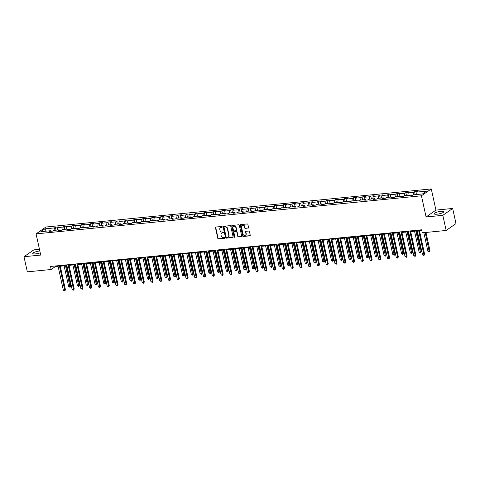 <?xml version="1.0" encoding="UTF-8"?>
<svg xmlns="http://www.w3.org/2000/svg" width="480" height="480" viewBox="0 0 480 480"><rect width="100%" height="100%" fill="white"/><g stroke="black" fill="none" stroke-linecap="round" stroke-linejoin="round"><path stroke-width="0.72" d="M222.216 226.848A0.438 0.378 -124.9 0 0 221.736 226.47L215.88 227.046A0.624 0.534 -124.9 0 0 215.46 227.694L217.812 238.392A0.624 0.534 -124.9 0 0 218.49 238.932L224.352 238.35A0.438 0.378 -124.9 0 0 224.166 237.522L223.41 237.594A1.998 1.716 -124.9 0 1 221.226 235.866L221.028 234.978A1.998 1.716 -124.9 0 1 222.378 232.902L223.134 232.824A0.438 0.378 -124.9 0 0 222.954 231.996L222.192 232.068A1.998 1.716 -124.9 0 1 220.014 230.34L219.816 229.452A1.998 1.716 -124.9 0 1 221.16 227.376L221.922 227.298A0.438 0.378 -124.9 0 0 222.216 226.848M441.12 211.308A4.956 1.098 -12.4 0 0 434.202 213.822A4.956 1.098 -12.4 0 0 436.968 214.2A4.956 1.098 -12.4 0 0 443.886 211.692A4.956 1.098 -12.4 0 0 441.12 211.308M39.834 250.968A4.956 1.098 -12.4 0 0 39.708 250.98A4.956 1.098 -12.4 0 0 32.79 253.494A4.956 1.098 -12.4 0 0 35.55 253.878A4.956 1.098 -12.4 0 0 40.242 252.828M248.136 228.138A0.624 0.534 -124.9 0 0 248.556 227.49L247.896 224.49A0.624 0.534 -124.9 0 0 247.218 223.95L240.714 224.592A0.624 0.534 -124.9 0 0 240.294 225.24L242.646 235.938A0.624 0.534 -124.9 0 0 243.324 236.478L249.828 235.836A0.624 0.534 -124.9 0 0 250.248 235.188L249.456 231.558A0.624 0.534 -124.9 0 0 248.772 231.024L245.988 231.294A0.624 0.534 -124.9 0 0 245.568 231.948L245.964 233.742A1.668 1.434 -124.9 0 1 243.012 234.036L241.464 226.992A1.668 1.434 -124.9 0 1 244.416 226.704L244.674 227.874A0.624 0.534 -124.9 0 0 245.352 228.414L248.406 227.952A0.624 0.534 -124.9 0 0 248.478 227.94M426.09 216.984L442.824 215.328L446.154 230.46L456 223.596L452.67 208.464L435.936 210.114L431.28 188.928L421.428 195.792L426.09 216.984L435.936 210.114M39.468 249.3L33.846 249.858L24 256.722L40.734 255.066L36.078 233.88L421.428 195.792M24 256.722L27.33 271.854L51.192 269.496L55.188 266.712L58.11 266.424M446.154 230.46L422.286 232.818L421.62 229.794L50.526 266.472L51.192 269.496M230.754 226.182A0.624 0.534 -124.9 0 0 230.076 225.648L223.572 226.29A0.624 0.534 -124.9 0 0 223.146 226.938L225.498 237.63A0.624 0.534 -124.9 0 0 226.182 238.17L232.686 237.528A0.624 0.534 -124.9 0 0 233.106 236.88L230.754 226.182M232.14 225.438L238.644 224.796A0.624 0.534 -124.9 0 1 239.328 225.336L241.68 236.034A0.624 0.534 -124.9 0 1 241.26 236.682L238.476 236.958A0.624 0.534 -124.9 0 1 237.792 236.418L236.838 232.08A0.624 0.534 -124.9 0 0 236.16 231.54L234.312 231.72A0.624 0.534 -124.9 0 0 233.892 232.368L234.882 236.886A0.438 0.378 -124.9 0 1 234.114 236.964L231.72 226.092A0.624 0.534 -124.9 0 1 232.14 225.438M431.28 188.928L45.924 227.016L36.078 233.88M414.582 191.736L413.61 192.414L408.216 192.942L409.188 192.264L405.822 192.6L404.85 193.278L399.456 193.812L400.428 193.134L397.062 193.464L396.09 194.142L390.696 194.676L391.668 193.998L388.296 194.334L387.324 195.006L381.936 195.54L382.908 194.862L379.536 195.198L378.564 195.876L373.176 196.41L374.148 195.732L370.776 196.062L369.804 196.74L364.416 197.274L365.388 196.596L362.016 196.932L361.044 197.604L355.656 198.138L356.628 197.46L353.256 197.796L352.284 198.474L346.896 199.008L347.862 198.33L344.496 198.66L343.524 199.338L338.13 199.872L339.102 199.194L335.736 199.524L334.764 200.202L329.37 200.736L330.342 200.058L326.976 200.394L326.004 201.072L320.61 201.6L321.582 200.928L318.216 201.258L317.244 201.936L311.85 202.47L312.822 201.792L309.456 202.122L308.484 202.8L303.09 203.334L304.062 202.656L300.69 202.992L299.718 203.67L294.33 204.198L295.302 203.52L291.93 203.856L290.958 204.534L285.57 205.068L286.542 204.39L283.17 204.72L282.198 205.398L276.81 205.932L277.782 205.254L274.41 205.59L273.438 206.268L268.05 206.796L269.022 206.118L265.65 206.454L264.678 207.132L259.29 207.666L260.262 206.988L256.89 207.318L255.918 207.996L250.524 208.53L251.496 207.852L248.13 208.188L247.158 208.86L241.764 209.394L242.736 208.716L239.37 209.052L238.398 209.73L233.004 210.264L233.976 209.586L230.61 209.916L229.638 210.594L224.244 211.128L225.216 210.45L221.85 210.78L220.878 211.458L215.484 211.992L216.456 211.314L213.084 211.65L212.118 212.328L206.724 212.856L207.696 212.184L204.324 212.514L203.352 213.192L197.964 213.726L198.936 213.048L195.564 213.378L194.592 214.056L189.204 214.59L190.176 213.912L186.804 214.248L185.832 214.926L180.444 215.454L181.416 214.782L178.044 215.112L177.072 215.79L171.684 216.324L172.656 215.646L169.284 215.976L168.312 216.654L162.918 217.188L163.89 216.51L160.524 216.846L159.552 217.524L154.158 218.052L155.13 217.374L151.764 217.71L150.792 218.388L145.398 218.922L146.37 218.244L143.004 218.574L142.032 219.252L136.638 219.786L137.61 219.108L134.244 219.444L133.272 220.116L127.878 220.65L128.85 219.972L125.478 220.308L124.512 220.986L119.118 221.52L120.09 220.842L116.718 221.172L115.746 221.85L110.358 222.384L111.33 221.706L107.958 222.042L106.986 222.714L101.598 223.248L102.57 222.57L99.198 222.906L98.226 223.584L92.838 224.118L93.81 223.44L90.438 223.77L89.466 224.448L84.078 224.982L85.05 224.304L81.678 224.634L80.706 225.312L75.312 225.846L76.284 225.168L72.918 225.504L71.946 226.182L66.552 226.71L67.524 226.038L64.158 226.368L63.186 227.046L57.792 227.58L58.764 226.902L55.398 227.232L54.426 227.91L44.88 228.858L40.83 231.678L50.376 230.73L49.404 231.408L52.776 231.078L53.748 230.4L59.136 229.866L58.17 230.544L61.536 230.208L62.508 229.536L67.902 229.002L66.93 229.68L70.296 229.344L71.268 228.666L76.662 228.132L75.69 228.81L79.056 228.48L80.028 227.802L85.422 227.268L84.45 227.946L87.816 227.61L88.788 226.938L94.182 226.404L93.21 227.082L96.582 226.746L97.548 226.068L102.942 225.534L101.97 226.212L105.342 225.882L106.314 225.204L111.702 224.67L110.73 225.348L114.102 225.018L115.074 224.34L120.462 223.806L119.49 224.484L122.862 224.148L123.834 223.47L129.222 222.942L128.25 223.614L131.622 223.284L132.594 222.606L137.982 222.072L137.01 222.75L140.382 222.42L141.354 221.742L146.742 221.208L145.776 221.886L149.142 221.55L150.114 220.872L155.508 220.344L154.536 221.022L157.902 220.686L158.874 220.008L164.268 219.474L163.296 220.152L166.662 219.822L167.634 219.144L173.028 218.61L172.056 219.288L175.422 218.952L176.394 218.28L181.788 217.746L180.816 218.424L184.188 218.088L185.154 217.41L190.548 216.876L189.576 217.554L192.948 217.224L193.92 216.546L199.308 216.012L198.336 216.69L201.708 216.354L202.68 215.682L208.068 215.148L207.096 215.826L210.468 215.49L211.44 214.812L216.828 214.278L215.856 214.956L219.228 214.626L220.2 213.948L225.588 213.414L224.616 214.092L227.988 213.762L228.96 213.084L234.348 212.55L233.382 213.228L236.748 212.892L237.72 212.214L243.114 211.686L242.142 212.358L245.508 212.028L246.48 211.35L251.874 210.816L250.902 211.494L254.268 211.164L255.24 210.486L260.634 209.952L259.662 210.63L263.028 210.294L264 209.616L269.394 209.088L268.422 209.76L271.794 209.43L272.76 208.752L278.154 208.218L277.182 208.896L280.554 208.566L281.526 207.888L286.914 207.354L285.942 208.032L289.314 207.696L290.286 207.018L295.674 206.49L294.702 207.168L298.074 206.832L299.046 206.154L304.434 205.62L303.462 206.298L306.834 205.968L307.806 205.29L313.194 204.756L312.222 205.434L315.594 205.098L316.566 204.426L321.954 203.892L320.988 204.57L324.354 204.234L325.326 203.556L330.72 203.022L329.748 203.7L333.114 203.37L334.086 202.692L339.48 202.158L338.508 202.836L341.874 202.5L342.846 201.828L348.24 201.294L347.268 201.972L350.634 201.636L351.606 200.958L357 200.424L356.028 201.102L359.394 200.772L360.366 200.094L365.76 199.56L364.788 200.238L368.16 199.908L369.132 199.23L374.52 198.696L373.548 199.374L376.92 199.038L377.892 198.36L383.28 197.832L382.308 198.504L385.68 198.174L386.652 197.496L392.04 196.962L391.068 197.64L394.44 197.31L395.412 196.632L400.8 196.098L399.828 196.776L403.2 196.44L404.172 195.762L409.56 195.234L408.594 195.912L411.96 195.576L412.932 194.898L422.478 193.956L426.522 191.136L416.976 192.078L417.948 191.4L414.582 191.736L415.224 194.67M413.196 194.874L413.61 192.414M407.802 195.408L408.216 192.942M409.56 195.234L410.07 195.762M404.436 195.738L404.85 193.278M399.042 196.272L399.456 193.812M400.8 196.098L401.31 196.626M395.676 196.602L396.09 194.142M390.282 197.136L390.696 194.676M392.04 196.962L392.544 197.496M386.91 197.472L387.324 195.006M381.522 198.006L381.936 195.54M383.28 197.832L383.784 198.36M378.15 198.336L378.564 195.876M372.762 198.87L373.176 196.41M374.52 198.696L375.024 199.224M369.39 199.2L369.804 196.74M364.002 199.734L364.416 197.274M365.76 199.56L366.264 200.094M360.63 200.07L361.044 197.604M355.242 200.598L355.656 198.138M357 200.424L357.504 200.958M351.87 200.934L352.284 198.474M346.482 201.468L346.896 199.008M348.24 201.294L348.744 201.822M343.11 201.798L343.524 199.338M337.716 202.332L338.13 199.872M339.48 202.158L339.984 202.692M334.35 202.668L334.764 200.202M328.956 203.196L329.37 200.736M330.72 203.022L331.224 203.556M325.59 203.532L326.004 201.072M320.196 204.066L320.61 201.6M321.954 203.892L322.464 204.42M316.83 204.396L317.244 201.936M311.436 204.93L311.85 202.47M313.194 204.756L313.704 205.29M308.07 205.266L308.484 202.8M302.676 205.794L303.09 203.334M304.434 205.62L304.938 206.154M299.304 206.13L299.718 203.67M293.916 206.664L294.33 204.198M295.674 206.49L296.178 207.018M290.544 206.994L290.958 204.534M285.156 207.528L285.57 205.068M286.914 207.354L287.418 207.888M281.784 207.858L282.198 205.398M276.396 208.392L276.81 205.932M278.154 208.218L278.658 208.752M273.024 208.728L273.438 206.268M267.636 209.262L268.05 206.796M269.394 209.088L269.898 209.616M264.264 209.592L264.678 207.132M258.876 210.126L259.29 207.666M260.634 209.952L261.138 210.48M255.504 210.456L255.918 207.996M250.11 210.99L250.524 208.53M251.874 210.816L252.378 211.35M246.744 211.326L247.158 208.86M241.35 211.86L241.764 209.394M243.114 211.686L243.618 212.214M237.984 212.19L238.398 209.73M232.59 212.724L233.004 210.264M234.348 212.55L234.858 213.078M229.224 213.054L229.638 210.594M223.83 213.588L224.244 211.128M225.588 213.414L226.098 213.948M220.464 213.924L220.878 211.458M215.07 214.452L215.484 211.992M216.828 214.278L217.332 214.812M211.698 214.788L212.118 212.328M206.31 215.322L206.724 212.856M208.068 215.148L208.572 215.676M202.938 215.652L203.352 213.192M197.55 216.186L197.964 213.726M199.308 216.012L199.812 216.546M194.178 216.522L194.592 214.056M188.79 217.05L189.204 214.59M190.548 216.876L191.052 217.41M185.418 217.386L185.832 214.926M180.03 217.92L180.444 215.454M181.788 217.746L182.292 218.274M176.658 218.25L177.072 215.79M171.27 218.784L171.684 216.324M173.028 218.61L173.532 219.144M167.898 219.114L168.312 216.654M162.504 219.648L162.918 217.188M164.268 219.474L164.772 220.008M159.138 219.984L159.552 217.524M153.744 220.518L154.158 218.052M155.508 220.344L156.012 220.872M150.378 220.848L150.792 218.388M144.984 221.382L145.398 218.922M146.742 221.208L147.252 221.736M141.618 221.712L142.032 219.252M136.224 222.246L136.638 219.786M137.982 222.072L138.492 222.606M132.858 222.582L133.272 220.116M127.464 223.116L127.878 220.65M129.222 222.942L129.732 223.47M124.092 223.446L124.512 220.986M118.704 223.98L119.118 221.52M120.462 223.806L120.966 224.334M115.332 224.31L115.746 221.85M109.944 224.844L110.358 222.384M111.702 224.67L112.206 225.204M106.572 225.18L106.986 222.714M101.184 225.708L101.598 223.248M102.942 225.534L103.446 226.068M97.812 226.044L98.226 223.584M92.424 226.578L92.838 224.118M94.182 226.404L94.686 226.932M89.052 226.908L89.466 224.448M83.664 227.442L84.078 224.982M85.422 227.268L85.926 227.802M80.292 227.778L80.706 225.312M74.898 228.306L75.312 225.846M76.662 228.132L77.166 228.666M71.532 228.642L71.946 226.182M66.138 229.176L66.552 226.71M67.902 229.002L68.406 229.53M62.772 229.506L63.186 227.046M57.378 230.04L57.792 227.58M59.136 229.866L59.646 230.4M54.012 230.376L54.426 227.91M46.212 231.144L44.88 228.858M50.376 230.73L50.886 231.264M442.824 215.328L452.67 208.464M60.264 266.214L66.87 265.56M69.024 265.344L75.63 264.69M77.784 264.48L84.39 263.826M86.544 263.616L93.15 262.962M95.304 262.746L101.91 262.092M104.07 261.882L110.67 261.228M112.83 261.018L119.436 260.364M121.59 260.148L128.196 259.5M130.35 259.284L136.956 258.63M139.11 258.42L145.716 257.766M147.87 257.55L154.476 256.902M156.63 256.686L163.236 256.032M165.39 255.822L171.996 255.168M174.15 254.952L180.756 254.304M182.91 254.088L189.516 253.434M191.676 253.224L198.276 252.57M200.436 252.36L207.042 251.706M209.196 251.49L215.802 250.836M217.956 250.626L224.562 249.972M226.716 249.762L233.322 249.108M235.476 248.892L242.082 248.238M244.236 248.028L250.842 247.374M252.996 247.164L259.602 246.51M261.756 246.294L268.362 245.646M270.516 245.43L277.122 244.776M279.282 244.566L285.882 243.912M288.042 243.696L294.648 243.048M296.802 242.832L303.408 242.178M305.562 241.968L312.168 241.314M314.322 241.104L320.928 240.45M323.082 240.234L329.688 239.58M331.842 239.37L338.448 238.716M340.602 238.506L347.208 237.852M349.362 237.636L355.968 236.982M358.122 236.772L364.728 236.118M366.888 235.908L373.488 235.254M375.648 235.038L382.254 234.39M384.408 234.174L391.014 233.52M393.168 233.31L399.774 232.656M401.928 232.44L408.534 231.792M410.688 231.576L417.294 230.922M419.448 230.712L421.77 230.484M416.562 194.538L416.976 192.078M55.038 266.022L55.188 266.712M56.04 230.172L55.398 227.232M64.8 229.308L64.158 226.368M73.566 228.438L72.918 225.504M82.326 227.574L81.678 224.634M91.086 226.71L90.438 223.77M99.846 225.846L99.198 222.906M108.606 224.976L107.958 222.042M117.366 224.112L116.718 221.172M126.126 223.248L125.478 220.308M134.886 222.378L134.244 219.444M143.646 221.514L143.004 218.574M152.406 220.65L151.764 217.71M161.166 219.78L160.524 216.846M169.932 218.916L169.284 215.976M178.692 218.052L178.044 215.112M187.452 217.182L186.804 214.248M196.212 216.318L195.564 213.378M204.972 215.454L204.324 212.514M213.732 214.584L213.084 211.65M222.492 213.72L221.85 210.78M231.252 212.856L230.61 209.916M240.012 211.992L239.37 209.052M248.772 211.122L248.13 208.188M257.538 210.258L256.89 207.318M266.298 209.394L265.65 206.454M275.058 208.524L274.41 205.59M283.818 207.66L283.17 204.72M292.578 206.796L291.93 203.856M301.338 205.926L300.69 202.992M310.098 205.062L309.456 202.122M318.858 204.198L318.216 201.258M327.618 203.328L326.976 200.394M336.378 202.464L335.736 199.524M345.144 201.6L344.496 198.66M353.904 200.736L353.256 197.796M362.664 199.866L362.016 196.932M371.424 199.002L370.776 196.062M380.184 198.138L379.536 195.198M388.944 197.268L388.296 194.334M397.704 196.404L397.062 193.464M406.464 195.54L405.822 192.6M221.922 227.298L221.43 227.19A1.998 1.716 -124.9 0 0 220.578 227.556M221.79 233.082A1.998 1.716 -124.9 0 1 222.642 232.716L223.398 232.644A0.438 0.378 -124.9 0 0 223.404 232.644L223.134 232.824M215.802 227.064A0.624 0.534 -124.9 0 0 215.724 227.508L218.076 238.206A0.624 0.534 -124.9 0 0 218.76 238.746L224.352 238.35M223.494 226.302A0.624 0.534 -124.9 0 0 223.416 226.752L225.768 237.444A0.624 0.534 -124.9 0 0 226.446 237.984L232.95 237.342A0.624 0.534 -124.9 0 0 233.028 237.33M224.466 226.932A0.438 0.378 -124.9 0 1 224.622 226.872L224.358 227.058A0.438 0.378 -124.9 0 0 224.064 227.514L226.128 236.904A0.438 0.378 -124.9 0 0 226.608 237.282L227.406 237.198A1.998 1.716 -124.9 0 0 228.75 235.122L227.34 228.708A1.998 1.716 -124.9 0 0 225.156 226.98L224.358 227.058A0.438 0.378 -124.9 0 1 224.466 226.932L224.202 227.118M228.258 236.838A1.998 1.716 -124.9 0 0 229.014 234.942L228.75 235.122M224.622 226.872L225.426 226.794A1.998 1.716 -124.9 0 1 227.604 228.522L229.014 234.942M234.234 231.738A0.624 0.534 -124.9 0 1 234.576 231.534L236.424 231.354A0.624 0.534 -124.9 0 1 237.108 231.894L238.056 236.232A0.624 0.534 -124.9 0 0 238.74 236.772L241.524 236.496A0.624 0.534 -124.9 0 0 241.602 236.484M232.062 225.456A0.624 0.534 -124.9 0 0 231.984 225.906L234.378 236.778A0.438 0.378 -124.9 0 0 234.858 237.156M235.848 227.58A1.668 1.434 -124.9 0 0 232.902 227.868L233.448 230.352A0.624 0.534 -124.9 0 0 234.126 230.892L235.974 230.706A0.624 0.534 -124.9 0 0 236.394 230.058L236.118 227.394A1.668 1.434 -124.9 0 0 233.562 226.272M236.316 230.508A0.624 0.534 -124.9 0 0 236.658 229.872L236.394 230.058M236.118 227.394L236.658 229.872M242.124 225.396A1.668 1.434 -124.9 0 1 244.68 226.518L244.938 227.688A0.624 0.534 -124.9 0 0 245.622 228.228L248.406 227.952M245.568 235.158A1.668 1.434 -124.9 0 0 246.228 233.556L245.964 233.742M245.91 231.312A0.624 0.534 -124.9 0 0 245.832 231.762L246.228 233.556M240.636 224.61A0.624 0.534 -124.9 0 0 240.558 225.054L242.91 235.752A0.624 0.534 -124.9 0 0 243.594 236.292L250.098 235.65A0.624 0.534 -124.9 0 0 250.17 235.632M64.116 265.83L68.718 286.752L70.788 286.152L66.276 265.62M70.788 286.152L70.074 287.304L65.52 265.692M70.074 287.304L68.718 286.752M59.364 265.596L64.8 290.328L63.396 290.466L57.96 265.734M60.114 265.524L65.466 289.86L64.8 290.328L64.752 291.018L63.396 290.466M65.466 289.86L64.752 291.018M72.876 264.966L77.478 285.888L78.882 285.75L79.548 285.288L75.036 264.75M79.548 285.288L78.834 286.44L74.28 264.828M78.834 286.44L77.478 285.888M81.642 264.096L86.238 285.024L88.308 284.418L83.796 263.886M88.308 284.418L87.594 285.57L83.046 263.958M87.594 285.57L86.238 285.024M68.124 264.732L73.56 289.458L72.156 289.602L66.72 264.87M68.874 264.654L74.226 288.996L73.56 289.458L73.512 290.148L72.156 289.602M74.226 288.996L73.512 290.148M76.884 263.862L82.32 288.594L80.916 288.732L75.48 264.006M77.634 263.79L82.986 288.132L82.32 288.594L82.272 289.284L80.916 288.732M82.986 288.132L82.272 289.284M90.402 263.232L94.998 284.154L97.068 283.554L92.556 263.022M97.068 283.554L96.354 284.706L91.806 263.094M96.354 284.706L94.998 284.154M99.162 262.368L103.764 283.29L105.168 283.152L105.828 282.69L101.316 262.152M105.828 282.69L105.114 283.842L100.566 262.23M105.114 283.842L103.764 283.29M107.922 261.498L112.524 282.426L114.594 281.82L110.076 261.288M114.594 281.82L113.88 282.978L109.326 261.36M113.88 282.978L112.524 282.426M85.644 262.998L91.08 287.73L89.676 287.868L84.24 263.136M86.394 262.926L91.746 287.262L91.08 287.73L91.032 288.42L89.676 287.868M91.746 287.262L91.032 288.42M94.404 262.134L99.84 286.86L98.436 287.004L93 262.272M95.154 262.056L100.506 286.398L99.84 286.86L99.792 287.55L98.436 287.004M100.506 286.398L99.792 287.55M103.164 261.27L108.6 285.996L107.196 286.134L101.76 261.408M103.914 261.192L109.266 285.534L108.6 285.996L108.552 286.686L107.196 286.134M109.266 285.534L108.552 286.686M116.682 260.634L121.284 281.556L123.354 280.956L118.836 260.424M123.354 280.956L122.64 282.108L118.086 260.496M122.64 282.108L121.284 281.556M111.924 260.4L117.36 285.132L115.956 285.27L110.52 260.538M112.674 260.328L118.026 284.67L117.36 285.132L117.312 285.822L115.956 285.27M118.026 284.67L117.312 285.822M125.442 259.77L130.044 280.692L131.448 280.554L132.114 280.092L127.596 259.554M132.114 280.092L131.4 281.244L126.846 259.632M131.4 281.244L130.044 280.692M120.684 259.536L126.126 284.268L124.722 284.406L119.28 259.674M121.44 259.464L126.786 283.8L126.126 284.268L126.072 284.952L124.722 284.406M126.786 283.8L126.072 284.952M134.202 258.906L138.804 279.828L140.208 279.69L140.874 279.222L136.356 258.69M140.874 279.222L140.16 280.38L135.606 258.762M140.16 280.38L138.804 279.828M129.444 258.672L134.886 283.398L133.482 283.536L128.04 258.81M130.2 258.594L135.552 282.936L134.886 283.398L134.838 284.088L133.482 283.536M135.552 282.936L134.838 284.088M142.962 258.036L147.564 278.964L149.634 278.358L145.116 257.826M149.634 278.358L148.92 279.51L144.366 257.898M148.92 279.51L147.564 278.964M138.21 257.802L143.646 282.534L142.242 282.672L136.806 257.94M138.96 257.73L144.312 282.072L143.646 282.534L143.598 283.224L142.242 282.672M144.312 282.072L143.598 283.224M151.722 257.172L156.324 278.094L157.728 277.956L158.394 277.494L153.882 256.956M158.394 277.494L157.68 278.646L153.126 257.034M157.68 278.646L156.324 278.094M146.97 256.938L152.406 281.67L151.002 281.808L145.566 257.076M147.72 256.866L153.072 281.202L152.406 281.67L152.358 282.354L151.002 281.808M153.072 281.202L152.358 282.354M160.482 256.308L165.084 277.23L166.488 277.092L167.154 276.624L162.642 256.092M167.154 276.624L166.44 277.782L161.886 256.164M166.44 277.782L165.084 277.23M155.73 256.074L161.166 280.8L159.762 280.938L154.326 256.212M156.48 255.996L161.832 280.338L161.166 280.8L161.118 281.49L159.762 280.938M161.832 280.338L161.118 281.49M169.248 255.438L173.844 276.366L175.914 275.76L171.402 255.228M175.914 275.76L175.2 276.912L170.652 255.3M175.2 276.912L173.844 276.366M164.49 255.204L169.926 279.936L168.522 280.074L163.086 255.348M165.24 255.132L170.592 279.474L169.926 279.936L169.878 280.626L168.522 280.074M170.592 279.474L169.878 280.626M178.008 254.574L182.604 275.496L184.008 275.358L184.674 274.896L180.162 254.358M184.674 274.896L183.96 276.048L179.412 254.436M183.96 276.048L182.604 275.496M173.25 254.34L178.686 279.072L177.282 279.21L171.846 254.478M174 254.268L179.352 278.604L178.686 279.072L178.638 279.762L177.282 279.21M179.352 278.604L178.638 279.762M186.768 253.71L191.37 274.632L192.774 274.494L193.434 274.032L188.922 253.494M193.434 274.032L192.72 275.184L188.172 253.572M192.72 275.184L191.37 274.632M182.01 253.476L187.446 278.202L186.042 278.34L180.606 253.614M182.76 253.398L188.112 277.74L187.446 278.202L187.398 278.892L186.042 278.34M188.112 277.74L187.398 278.892M195.528 252.84L200.13 273.768L202.2 273.162L197.682 252.63M202.2 273.162L201.486 274.314L196.932 252.702M201.486 274.314L200.13 273.768M190.77 252.606L196.206 277.338L194.802 277.476L189.366 252.75M191.52 252.534L196.872 276.876L196.206 277.338L196.158 278.028L194.802 277.476M196.872 276.876L196.158 278.028M204.288 251.976L208.89 272.898L210.96 272.298L206.442 251.766M210.96 272.298L210.246 273.45L205.692 251.838M210.246 273.45L208.89 272.898M199.53 251.742L204.966 276.474L203.562 276.612L198.126 251.88M200.28 251.67L205.632 276.006L204.966 276.474L204.918 277.164L203.562 276.612M205.632 276.006L204.918 277.164M213.048 251.112L217.65 272.034L219.054 271.896L219.72 271.434L215.202 250.896M219.72 271.434L219.006 272.586L214.452 250.974M219.006 272.586L217.65 272.034M208.29 250.878L213.732 275.604L212.328 275.748L206.886 251.016M209.046 250.8L214.392 275.142L213.732 275.604L213.678 276.294L212.328 275.748M214.392 275.142L213.678 276.294M221.808 250.242L226.41 271.17L228.48 270.564L223.962 250.032M228.48 270.564L227.766 271.716L223.212 250.104M227.766 271.716L226.41 271.17M217.05 250.014L222.492 274.74L221.088 274.878L215.646 250.152M217.806 249.936L223.158 274.278L222.492 274.74L222.444 275.43L221.088 274.878M223.158 274.278L222.444 275.43M230.568 249.378L235.17 270.3L237.24 269.7L232.722 249.168M237.24 269.7L236.526 270.852L231.972 249.24M236.526 270.852L235.17 270.3M225.816 249.144L231.252 273.876L229.848 274.014L224.412 249.282M226.566 249.072L231.918 273.408L231.252 273.876L231.204 274.566L229.848 274.014M231.918 273.408L231.204 274.566M239.328 248.514L243.93 269.436L245.334 269.298L246 268.836L241.488 248.298M246 268.836L245.286 269.988L240.732 248.376M245.286 269.988L243.93 269.436M234.576 248.28L240.012 273.006L238.608 273.15L233.172 248.418M235.326 248.208L240.678 272.544L240.012 273.006L239.964 273.696L238.608 273.15M240.678 272.544L239.964 273.696M248.088 247.65L252.69 268.572L254.094 268.434L254.76 267.966L250.248 247.434M254.76 267.966L254.046 269.124L249.492 247.506M254.046 269.124L252.69 268.572M243.336 247.416L248.772 272.142L247.368 272.28L241.932 247.554M244.086 247.338L249.438 271.68L248.772 272.142L248.724 272.832L247.368 272.28M249.438 271.68L248.724 272.832M256.854 246.78L261.45 267.702L263.52 267.102L259.008 246.57M263.52 267.102L262.806 268.254L258.258 246.642M262.806 268.254L261.45 267.702M252.096 246.546L257.532 271.278L256.128 271.416L250.692 246.684M252.846 246.474L258.198 270.816L257.532 271.278L257.484 271.968L256.128 271.416M258.198 270.816L257.484 271.968M265.614 245.916L270.21 266.838L271.614 266.7L272.28 266.238L267.768 245.7M272.28 266.238L271.566 267.39L267.018 245.778M271.566 267.39L270.21 266.838M260.856 245.682L266.292 270.414L264.888 270.552L259.452 245.82M261.606 245.61L266.958 269.946L266.292 270.414L266.244 271.098L264.888 270.552M266.958 269.946L266.244 271.098M274.374 245.052L278.976 265.974L280.374 265.836L281.04 265.368L276.528 244.836M281.04 265.368L280.326 266.526L275.778 244.908M280.326 266.526L278.976 265.974M269.616 244.818L275.052 269.544L273.648 269.682L268.212 244.956M270.366 244.74L275.718 269.082L275.052 269.544L275.004 270.234L273.648 269.682M275.718 269.082L275.004 270.234M283.134 244.182L287.736 265.11L289.806 264.504L285.288 243.972M289.806 264.504L289.092 265.656L284.538 244.044M289.092 265.656L287.736 265.11M278.376 243.948L283.812 268.68L282.408 268.818L276.972 244.086M279.126 243.876L284.478 268.218L283.812 268.68L283.764 269.37L282.408 268.818M284.478 268.218L283.764 269.37M291.894 243.318L296.496 264.24L297.9 264.102L298.566 263.64L294.048 243.102M298.566 263.64L297.852 264.792L293.298 243.18M297.852 264.792L296.496 264.24M287.136 243.084L292.572 267.816L291.168 267.954L285.732 243.222M287.886 243.012L293.238 267.348L292.572 267.816L292.524 268.506L291.168 267.954M293.238 267.348L292.524 268.506M300.654 242.454L305.256 263.376L306.66 263.238L307.326 262.77L302.808 242.238M307.326 262.77L306.612 263.928L302.058 242.316M306.612 263.928L305.256 263.376M295.896 242.22L301.338 266.946L299.934 267.084L294.492 242.358M296.652 242.142L301.998 266.484L301.338 266.946L301.284 267.636L299.934 267.084M301.998 266.484L301.284 267.636M309.414 241.584L314.016 262.512L316.086 261.906L311.568 241.374M316.086 261.906L315.372 263.058L310.818 241.446M315.372 263.058L314.016 262.512M304.656 241.35L310.098 266.082L308.694 266.22L303.252 241.494M305.412 241.278L310.764 265.62L310.098 266.082L310.05 266.772L308.694 266.22M310.764 265.62L310.05 266.772M318.174 240.72L322.776 261.642L324.846 261.042L320.328 240.51M324.846 261.042L324.132 262.194L319.578 240.582M324.132 262.194L322.776 261.642M313.422 240.486L318.858 265.218L317.454 265.356L312.018 240.624M314.172 240.414L319.524 264.75L318.858 265.218L318.81 265.908L317.454 265.356M319.524 264.75L318.81 265.908M326.934 239.856L331.536 260.778L332.94 260.64L333.606 260.178L329.094 239.64M333.606 260.178L332.892 261.33L328.338 239.718M332.892 261.33L331.536 260.778M322.182 239.622L327.618 264.348L326.214 264.492L320.778 239.76M322.932 239.544L328.284 263.886L327.618 264.348L327.57 265.038L326.214 264.492M328.284 263.886L327.57 265.038M335.694 238.986L340.296 259.914L342.366 259.308L337.854 238.776M342.366 259.308L341.652 260.46L337.098 238.848M341.652 260.46L340.296 259.914M330.942 238.752L336.378 263.484L334.974 263.622L329.538 238.896M331.692 238.68L337.044 263.022L336.378 263.484L336.33 264.174L334.974 263.622M337.044 263.022L336.33 264.174M344.46 238.122L349.056 259.044L351.126 258.444L346.614 237.912M351.126 258.444L350.412 259.596L345.864 237.984M350.412 259.596L349.056 259.044M339.702 237.888L345.138 262.62L343.734 262.758L338.298 238.026M340.452 237.816L345.804 262.152L345.138 262.62L345.09 263.31L343.734 262.758M345.804 262.152L345.09 263.31M353.22 237.258L357.816 258.18L359.22 258.042L359.886 257.58L355.374 237.042M359.886 257.58L359.172 258.732L354.624 237.12M359.172 258.732L357.816 258.18M348.462 237.024L353.898 261.75L352.494 261.894L347.058 237.162M349.212 236.946L354.564 261.288L353.898 261.75L353.85 262.44L352.494 261.894M354.564 261.288L353.85 262.44M361.98 236.388L366.576 257.316L368.646 256.71L364.134 236.178M368.646 256.71L367.932 257.868L363.384 236.25M367.932 257.868L366.576 257.316M357.222 236.16L362.658 260.886L361.254 261.024L355.818 236.298M357.972 236.082L363.324 260.424L362.658 260.886L362.61 261.576L361.254 261.024M363.324 260.424L362.61 261.576M370.74 235.524L375.342 256.446L377.406 255.846L372.894 235.314M377.406 255.846L376.692 256.998L372.144 235.386M376.692 256.998L375.342 256.446M365.982 235.29L371.418 260.022L370.014 260.16L364.578 235.428M366.732 235.218L372.084 259.56L371.418 260.022L371.37 260.712L370.014 260.16M372.084 259.56L371.37 260.712M379.5 234.66L384.102 255.582L385.506 255.444L386.172 254.982L381.654 234.444M386.172 254.982L385.458 256.134L380.904 234.522M385.458 256.134L384.102 255.582M374.742 234.426L380.178 259.158L378.774 259.296L373.338 234.564M375.492 234.354L380.844 258.69L380.178 259.158L380.13 259.842L378.774 259.296M380.844 258.69L380.13 259.842M388.26 233.796L392.862 254.718L394.266 254.58L394.932 254.112L390.414 233.58M394.932 254.112L394.218 255.27L389.664 233.652M394.218 255.27L392.862 254.718M383.502 233.562L388.938 258.288L387.54 258.426L382.098 233.7M384.252 233.484L389.604 257.826L388.938 258.288L388.89 258.978L387.54 258.426M389.604 257.826L388.89 258.978M397.02 232.926L401.622 253.854L403.692 253.248L399.174 232.716M403.692 253.248L402.978 254.4L398.424 232.788M402.978 254.4L401.622 253.854M392.262 232.692L397.704 257.424L396.3 257.562L390.858 232.83M393.018 232.62L398.37 256.962L397.704 257.424L397.656 258.114L396.3 257.562M398.37 256.962L397.656 258.114M405.78 232.062L410.382 252.984L411.786 252.846L412.452 252.384L407.934 231.846M412.452 252.384L411.738 253.536L407.184 231.924M411.738 253.536L410.382 252.984M401.028 231.828L406.464 256.56L405.06 256.698L399.624 231.966M401.778 231.756L407.13 256.092L406.464 256.56L406.416 257.25L405.06 256.698M407.13 256.092L406.416 257.25M414.54 231.198L419.142 252.12L420.546 251.982L421.212 251.514L416.7 230.982M421.212 251.514L420.498 252.672L415.944 231.054M420.498 252.672L419.142 252.12M409.788 230.964L415.224 255.69L413.82 255.828L408.384 231.102M410.538 230.886L415.89 255.228L415.224 255.69L415.176 256.38L413.82 255.828M415.89 255.228L415.176 256.38M423.816 232.668L427.902 251.256L429.972 250.65L425.97 232.452M429.972 250.65L429.258 251.802L425.22 232.53M429.258 251.802L427.902 251.256M418.548 230.094L423.984 254.826L422.58 254.964L417.144 230.238M419.298 230.022L424.65 254.364L423.984 254.826L423.936 255.516L422.58 254.964M424.65 254.364L423.936 255.516"/></g></svg>

